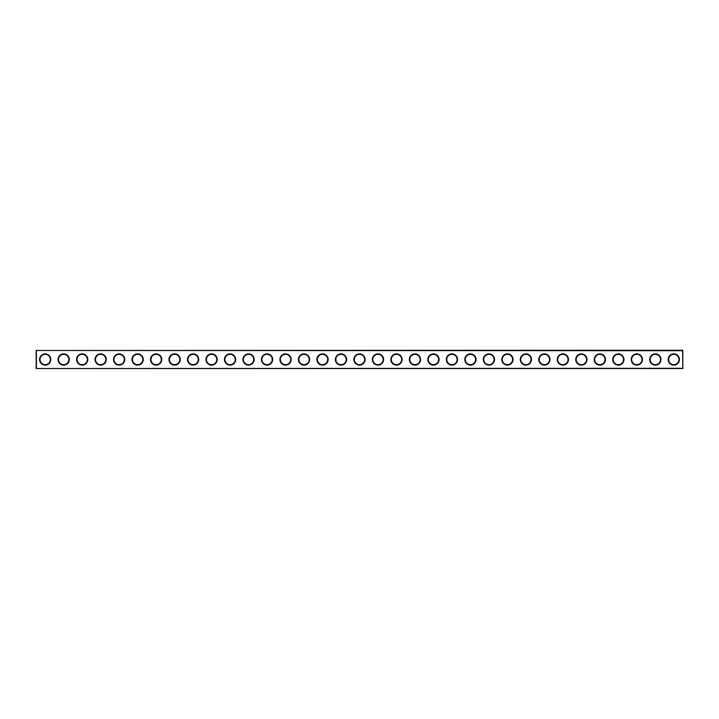 <?xml version="1.0" encoding="UTF-8"?>
<svg xmlns="http://www.w3.org/2000/svg" width="719" height="719" viewBox="0 0 719 719"><rect width="100%" height="100%" fill="white"/><g stroke="black" fill="none" stroke-linecap="round" stroke-linejoin="round"><path stroke-width="1.08" d="M682.61 350.701L36.175 350.477L682.61 350.252L682.825 368.523L682.825 350.477M36.175 350.477L36.175 368.523L682.61 368.299M36.39 350.701L36.39 368.299M679.428 359.5A5.617 5.617 0 0 1 670.998 364.371A5.617 5.617 0 0 1 670.998 354.629A5.617 5.617 0 0 1 679.428 359.5M660.941 359.5A5.617 5.617 0 0 1 652.51 364.371A5.617 5.617 0 0 1 652.51 354.629A5.617 5.617 0 0 1 660.941 359.5M642.453 359.5A5.617 5.617 0 0 1 634.014 364.371A5.617 5.617 0 0 1 634.014 354.629A5.617 5.617 0 0 1 642.453 359.5M623.957 359.5A5.617 5.617 0 0 1 615.527 364.371A5.617 5.617 0 0 1 615.527 354.629A5.617 5.617 0 0 1 623.957 359.5M605.47 359.5A5.617 5.617 0 0 1 597.04 364.371A5.617 5.617 0 0 1 597.04 354.629A5.617 5.617 0 0 1 605.47 359.5M586.983 359.5A5.617 5.617 0 0 1 578.552 364.371A5.617 5.617 0 0 1 578.552 354.629A5.617 5.617 0 0 1 586.983 359.5M568.495 359.5A5.617 5.617 0 0 1 560.065 364.371A5.617 5.617 0 0 1 560.065 354.629A5.617 5.617 0 0 1 568.495 359.5M550.008 359.5A5.617 5.617 0 0 1 541.578 364.371A5.617 5.617 0 0 1 541.578 354.629A5.617 5.617 0 0 1 550.008 359.5M531.521 359.5A5.617 5.617 0 0 1 523.09 364.371A5.617 5.617 0 0 1 523.09 354.629A5.617 5.617 0 0 1 531.521 359.5M513.033 359.5A5.617 5.617 0 0 1 504.594 364.371A5.617 5.617 0 0 1 504.594 354.629A5.617 5.617 0 0 1 513.033 359.5M494.537 359.5A5.617 5.617 0 0 1 486.107 364.371A5.617 5.617 0 0 1 486.107 354.629A5.617 5.617 0 0 1 494.537 359.5M476.05 359.5A5.617 5.617 0 0 1 467.62 364.371A5.617 5.617 0 0 1 467.62 354.629A5.617 5.617 0 0 1 476.05 359.5M457.563 359.5A5.617 5.617 0 0 1 449.132 364.371A5.617 5.617 0 0 1 449.132 354.629A5.617 5.617 0 0 1 457.563 359.5M439.075 359.5A5.617 5.617 0 0 1 430.645 364.371A5.617 5.617 0 0 1 430.645 354.629A5.617 5.617 0 0 1 439.075 359.5M420.588 359.5A5.617 5.617 0 0 1 412.158 364.371A5.617 5.617 0 0 1 412.158 354.629A5.617 5.617 0 0 1 420.588 359.5M402.101 359.5A5.617 5.617 0 0 1 393.67 364.371A5.617 5.617 0 0 1 393.67 354.629A5.617 5.617 0 0 1 402.101 359.5M383.613 359.5A5.617 5.617 0 0 1 375.174 364.371A5.617 5.617 0 0 1 375.174 354.629A5.617 5.617 0 0 1 383.613 359.5M365.117 359.5A5.617 5.617 0 0 1 356.687 364.371A5.617 5.617 0 0 1 356.687 354.629A5.617 5.617 0 0 1 365.117 359.5M346.63 359.5A5.617 5.617 0 0 1 338.2 364.371A5.617 5.617 0 0 1 338.2 354.629A5.617 5.617 0 0 1 346.63 359.5M328.143 359.5A5.617 5.617 0 0 1 319.712 364.371A5.617 5.617 0 0 1 319.712 354.629A5.617 5.617 0 0 1 328.143 359.5M309.655 359.5A5.617 5.617 0 0 1 301.225 364.371A5.617 5.617 0 0 1 301.225 354.629A5.617 5.617 0 0 1 309.655 359.5M291.168 359.5A5.617 5.617 0 0 1 282.738 364.371A5.617 5.617 0 0 1 282.738 354.629A5.617 5.617 0 0 1 291.168 359.5M272.681 359.5A5.617 5.617 0 0 1 264.25 364.371A5.617 5.617 0 0 1 264.25 354.629A5.617 5.617 0 0 1 272.681 359.5M254.193 359.5A5.617 5.617 0 0 1 245.754 364.371A5.617 5.617 0 0 1 245.754 354.629A5.617 5.617 0 0 1 254.193 359.5M235.697 359.5A5.617 5.617 0 0 1 227.267 364.371A5.617 5.617 0 0 1 227.267 354.629A5.617 5.617 0 0 1 235.697 359.5M217.21 359.5A5.617 5.617 0 0 1 208.78 364.371A5.617 5.617 0 0 1 208.78 354.629A5.617 5.617 0 0 1 217.21 359.5M198.723 359.5A5.617 5.617 0 0 1 190.292 364.371A5.617 5.617 0 0 1 190.292 354.629A5.617 5.617 0 0 1 198.723 359.5M180.235 359.5A5.617 5.617 0 0 1 171.805 364.371A5.617 5.617 0 0 1 171.805 354.629A5.617 5.617 0 0 1 180.235 359.5M161.748 359.5A5.617 5.617 0 0 1 153.318 364.371A5.617 5.617 0 0 1 153.318 354.629A5.617 5.617 0 0 1 161.748 359.5M143.261 359.5A5.617 5.617 0 0 1 134.83 364.371A5.617 5.617 0 0 1 134.83 354.629A5.617 5.617 0 0 1 143.261 359.5M124.773 359.5A5.617 5.617 0 0 1 116.334 364.371A5.617 5.617 0 0 1 116.334 354.629A5.617 5.617 0 0 1 124.773 359.5M106.277 359.5A5.617 5.617 0 0 1 97.847 364.371A5.617 5.617 0 0 1 97.847 354.629A5.617 5.617 0 0 1 106.277 359.5M87.79 359.5A5.617 5.617 0 0 1 79.36 364.371A5.617 5.617 0 0 1 79.36 354.629A5.617 5.617 0 0 1 87.79 359.5M69.303 359.5A5.617 5.617 0 0 1 60.872 364.371A5.617 5.617 0 0 1 60.872 354.629A5.617 5.617 0 0 1 69.303 359.5M50.815 359.5A5.617 5.617 0 0 1 42.385 364.371A5.617 5.617 0 0 1 42.385 354.629A5.617 5.617 0 0 1 50.815 359.5M36.175 368.523L682.825 368.523M678.979 359.5A5.177 5.177 0 0 1 671.213 363.985A5.177 5.177 0 0 1 671.213 355.015A5.177 5.177 0 0 1 678.979 359.5M660.491 359.5A5.177 5.177 0 0 1 652.726 363.985A5.177 5.177 0 0 1 652.726 355.015A5.177 5.177 0 0 1 660.491 359.5M642.004 359.5A5.177 5.177 0 0 1 634.239 363.985A5.177 5.177 0 0 1 634.239 355.015A5.177 5.177 0 0 1 642.004 359.5M623.517 359.5A5.177 5.177 0 0 1 615.752 363.985A5.177 5.177 0 0 1 615.752 355.015A5.177 5.177 0 0 1 623.517 359.5M605.03 359.5A5.177 5.177 0 0 1 597.264 363.985A5.177 5.177 0 0 1 597.264 355.015A5.177 5.177 0 0 1 605.03 359.5M586.542 359.5A5.177 5.177 0 0 1 578.777 363.985A5.177 5.177 0 0 1 578.777 355.015A5.177 5.177 0 0 1 586.542 359.5M568.055 359.5A5.177 5.177 0 0 1 560.29 363.985A5.177 5.177 0 0 1 560.29 355.015A5.177 5.177 0 0 1 568.055 359.5M549.559 359.5A5.177 5.177 0 0 1 541.793 363.985A5.177 5.177 0 0 1 541.793 355.015A5.177 5.177 0 0 1 549.559 359.5M531.071 359.5A5.177 5.177 0 0 1 523.306 363.985A5.177 5.177 0 0 1 523.306 355.015A5.177 5.177 0 0 1 531.071 359.5M512.584 359.5A5.177 5.177 0 0 1 504.819 363.985A5.177 5.177 0 0 1 504.819 355.015A5.177 5.177 0 0 1 512.584 359.5M494.097 359.5A5.177 5.177 0 0 1 486.332 363.985A5.177 5.177 0 0 1 486.332 355.015A5.177 5.177 0 0 1 494.097 359.5M475.61 359.5A5.177 5.177 0 0 1 467.844 363.985A5.177 5.177 0 0 1 467.844 355.015A5.177 5.177 0 0 1 475.61 359.5M457.122 359.5A5.177 5.177 0 0 1 449.357 363.985A5.177 5.177 0 0 1 449.357 355.015A5.177 5.177 0 0 1 457.122 359.5M438.635 359.5A5.177 5.177 0 0 1 430.87 363.985A5.177 5.177 0 0 1 430.87 355.015A5.177 5.177 0 0 1 438.635 359.5M420.139 359.5A5.177 5.177 0 0 1 412.373 363.985A5.177 5.177 0 0 1 412.373 355.015A5.177 5.177 0 0 1 420.139 359.5M401.651 359.5A5.177 5.177 0 0 1 393.886 363.985A5.177 5.177 0 0 1 393.886 355.015A5.177 5.177 0 0 1 401.651 359.5M383.164 359.5A5.177 5.177 0 0 1 375.399 363.985A5.177 5.177 0 0 1 375.399 355.015A5.177 5.177 0 0 1 383.164 359.5M364.677 359.5A5.177 5.177 0 0 1 356.912 363.985A5.177 5.177 0 0 1 356.912 355.015A5.177 5.177 0 0 1 364.677 359.5M346.19 359.5A5.177 5.177 0 0 1 338.424 363.985A5.177 5.177 0 0 1 338.424 355.015A5.177 5.177 0 0 1 346.19 359.5M327.702 359.5A5.177 5.177 0 0 1 319.937 363.985A5.177 5.177 0 0 1 319.937 355.015A5.177 5.177 0 0 1 327.702 359.5M309.215 359.5A5.177 5.177 0 0 1 301.45 363.985A5.177 5.177 0 0 1 301.45 355.015A5.177 5.177 0 0 1 309.215 359.5M290.719 359.5A5.177 5.177 0 0 1 282.953 363.985A5.177 5.177 0 0 1 282.953 355.015A5.177 5.177 0 0 1 290.719 359.5M272.231 359.5A5.177 5.177 0 0 1 264.466 363.985A5.177 5.177 0 0 1 264.466 355.015A5.177 5.177 0 0 1 272.231 359.5M253.744 359.5A5.177 5.177 0 0 1 245.979 363.985A5.177 5.177 0 0 1 245.979 355.015A5.177 5.177 0 0 1 253.744 359.5M235.257 359.5A5.177 5.177 0 0 1 227.492 363.985A5.177 5.177 0 0 1 227.492 355.015A5.177 5.177 0 0 1 235.257 359.5M216.77 359.5A5.177 5.177 0 0 1 209.004 363.985A5.177 5.177 0 0 1 209.004 355.015A5.177 5.177 0 0 1 216.77 359.5M198.282 359.5A5.177 5.177 0 0 1 190.517 363.985A5.177 5.177 0 0 1 190.517 355.015A5.177 5.177 0 0 1 198.282 359.5M179.795 359.5A5.177 5.177 0 0 1 172.03 363.985A5.177 5.177 0 0 1 172.03 355.015A5.177 5.177 0 0 1 179.795 359.5M161.299 359.5A5.177 5.177 0 0 1 153.533 363.985A5.177 5.177 0 0 1 153.533 355.015A5.177 5.177 0 0 1 161.299 359.5M142.811 359.5A5.177 5.177 0 0 1 135.046 363.985A5.177 5.177 0 0 1 135.046 355.015A5.177 5.177 0 0 1 142.811 359.5M124.324 359.5A5.177 5.177 0 0 1 116.559 363.985A5.177 5.177 0 0 1 116.559 355.015A5.177 5.177 0 0 1 124.324 359.5M105.837 359.5A5.177 5.177 0 0 1 98.072 363.985A5.177 5.177 0 0 1 98.072 355.015A5.177 5.177 0 0 1 105.837 359.5M87.35 359.5A5.177 5.177 0 0 1 79.584 363.985A5.177 5.177 0 0 1 79.584 355.015A5.177 5.177 0 0 1 87.35 359.5M68.862 359.5A5.177 5.177 0 0 1 61.097 363.985A5.177 5.177 0 0 1 61.097 355.015A5.177 5.177 0 0 1 68.862 359.5M50.375 359.5A5.177 5.177 0 0 1 42.61 363.985A5.177 5.177 0 0 1 42.61 355.015A5.177 5.177 0 0 1 50.375 359.5"/></g></svg>
